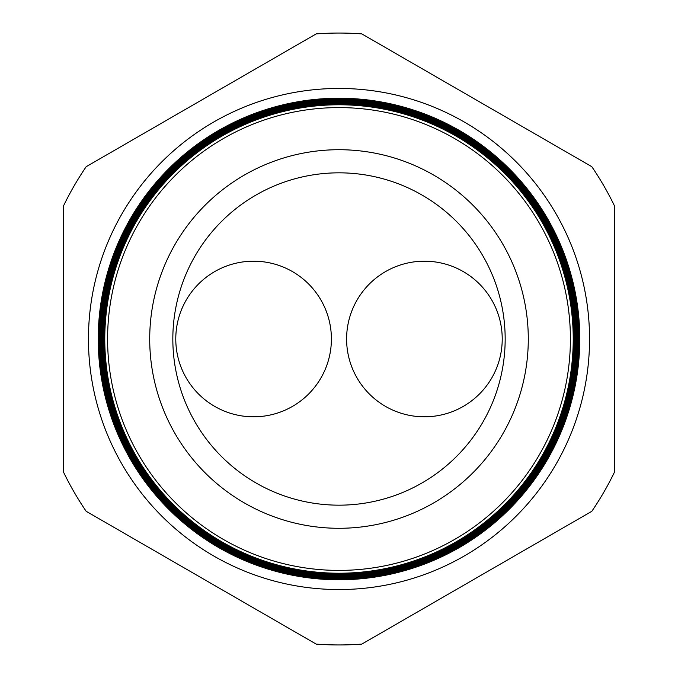 <?xml version="1.0" encoding="UTF-8"?>
<svg xmlns="http://www.w3.org/2000/svg" width="678" height="678" viewBox="0 0 678 678"><rect width="100%" height="100%" fill="white"/><g stroke="black" fill="none" stroke-linecap="round" stroke-linejoin="round"><path stroke-width="1.02" d="M346.602 339A77.809 77.809 0 0 1 424.411 261.191A77.809 77.809 0 0 1 502.22 339A77.809 77.809 0 0 1 424.411 416.809A77.809 77.809 0 0 1 346.602 339M175.78 339A77.809 77.809 0 0 1 253.589 261.191A77.809 77.809 0 0 1 331.398 339A77.809 77.809 0 0 1 253.589 416.809A77.809 77.809 0 0 1 175.78 339M589.546 339A250.546 250.546 0 0 0 339 88.454A250.546 250.546 0 0 0 88.454 339A250.546 250.546 0 0 0 339 589.546A250.546 250.546 0 0 0 589.546 339M573.461 339A234.461 234.461 0 0 1 339 573.461A234.461 234.461 0 0 1 104.539 339A234.461 234.461 0 0 1 339 104.539A234.461 234.461 0 0 1 573.461 339M104.488 339A234.512 234.512 0 0 0 339 573.512A234.512 234.512 0 0 0 573.512 339A234.512 234.512 0 0 0 339 104.488A234.512 234.512 0 0 0 104.488 339M573.783 339A234.783 234.783 0 0 1 339 573.783A234.783 234.783 0 0 1 104.217 339A234.783 234.783 0 0 1 339 104.217A234.783 234.783 0 0 1 573.783 339M104.158 339A234.842 234.842 0 0 0 339 573.842A234.842 234.842 0 0 0 573.842 339A234.842 234.842 0 0 0 339 104.158A234.842 234.842 0 0 0 104.158 339M574.096 339A235.096 235.096 0 0 1 339 574.096A235.096 235.096 0 0 1 103.903 339A235.096 235.096 0 0 1 339 103.903A235.096 235.096 0 0 1 574.096 339M103.836 339A235.164 235.164 0 0 0 339 574.164A235.164 235.164 0 0 0 574.164 339A235.164 235.164 0 0 0 339 103.836A235.164 235.164 0 0 0 103.836 339M574.41 339A235.41 235.41 0 0 1 339 574.41A235.41 235.41 0 0 1 103.59 339A235.41 235.41 0 0 1 339 103.59A235.41 235.41 0 0 1 574.41 339M103.505 339A235.495 235.495 0 0 0 339 574.495A235.495 235.495 0 0 0 574.495 339A235.495 235.495 0 0 0 339 103.505A235.495 235.495 0 0 0 103.505 339M574.724 339A235.724 235.724 0 0 1 339 574.724A235.724 235.724 0 0 1 103.276 339A235.724 235.724 0 0 1 339 103.276A235.724 235.724 0 0 1 574.724 339M103.175 339A235.825 235.825 0 0 0 339 574.825A235.825 235.825 0 0 0 574.825 339A235.825 235.825 0 0 0 339 103.175A235.825 235.825 0 0 0 103.175 339M575.046 339A236.046 236.046 0 0 1 339 575.046A236.046 236.046 0 0 1 102.954 339A236.046 236.046 0 0 1 339 102.954A236.046 236.046 0 0 1 575.046 339M102.844 339A236.156 236.156 0 0 0 339 575.156A236.156 236.156 0 0 0 575.156 339A236.156 236.156 0 0 0 339 102.844A236.156 236.156 0 0 0 102.844 339M575.359 339A236.359 236.359 0 0 1 339 575.359A236.359 236.359 0 0 1 102.641 339A236.359 236.359 0 0 1 339 102.641A236.359 236.359 0 0 1 575.359 339M102.522 339A236.478 236.478 0 0 0 339 575.478A236.478 236.478 0 0 0 575.478 339A236.478 236.478 0 0 0 339 102.522A236.478 236.478 0 0 0 102.522 339M575.673 339A236.673 236.673 0 0 1 339 575.673A236.673 236.673 0 0 1 102.327 339A236.673 236.673 0 0 1 339 102.327A236.673 236.673 0 0 1 575.673 339M102.192 339A236.808 236.808 0 0 0 339 575.808A236.808 236.808 0 0 0 575.808 339A236.808 236.808 0 0 0 339 102.192A236.808 236.808 0 0 0 102.192 339M575.986 339A236.986 236.986 0 0 1 339 575.986A236.986 236.986 0 0 1 102.014 339A236.986 236.986 0 0 1 339 102.014A236.986 236.986 0 0 1 575.986 339M101.861 339A237.139 237.139 0 0 0 339 576.139A237.139 237.139 0 0 0 576.139 339A237.139 237.139 0 0 0 339 101.861A237.139 237.139 0 0 0 101.861 339M576.3 339A237.3 237.3 0 0 1 339 576.3A237.3 237.3 0 0 1 101.7 339A237.3 237.3 0 0 1 339 101.7A237.3 237.3 0 0 1 576.3 339M101.531 339A237.47 237.47 0 0 0 339 576.47A237.47 237.47 0 0 0 576.47 339A237.47 237.47 0 0 0 339 101.531A237.47 237.47 0 0 0 101.531 339M576.622 339A237.622 237.622 0 0 1 339 576.622A237.622 237.622 0 0 1 101.378 339A237.622 237.622 0 0 1 339 101.378A237.622 237.622 0 0 1 576.622 339M101.208 339A237.792 237.792 0 0 0 339 576.792A237.792 237.792 0 0 0 576.792 339A237.792 237.792 0 0 0 339 101.208A237.792 237.792 0 0 0 101.208 339M576.936 339A237.936 237.936 0 0 1 339 576.936A237.936 237.936 0 0 1 101.064 339A237.936 237.936 0 0 1 339 101.064A237.936 237.936 0 0 1 576.936 339M100.878 339A238.122 238.122 0 0 0 339 577.122A238.122 238.122 0 0 0 577.122 339A238.122 238.122 0 0 0 339 100.878A238.122 238.122 0 0 0 100.878 339M577.249 339A238.249 238.249 0 0 1 339 577.249A238.249 238.249 0 0 1 100.751 339A238.249 238.249 0 0 1 339 100.751A238.249 238.249 0 0 1 577.249 339M100.547 339A238.453 238.453 0 0 0 339 577.453A238.453 238.453 0 0 0 577.453 339A238.453 238.453 0 0 0 339 100.547A238.453 238.453 0 0 0 100.547 339M577.563 339A238.563 238.563 0 0 1 339 577.563A238.563 238.563 0 0 1 100.437 339A238.563 238.563 0 0 1 339 100.437A238.563 238.563 0 0 1 577.563 339M100.217 339A238.783 238.783 0 0 0 339 577.783A238.783 238.783 0 0 0 577.783 339A238.783 238.783 0 0 0 339 100.217A238.783 238.783 0 0 0 100.217 339M577.885 339A238.885 238.885 0 0 1 339 577.885A238.885 238.885 0 0 1 100.115 339A238.885 238.885 0 0 1 339 100.115A238.885 238.885 0 0 1 577.885 339M99.895 339A239.105 239.105 0 0 0 339 578.105A239.105 239.105 0 0 0 578.105 339A239.105 239.105 0 0 0 339 99.895A239.105 239.105 0 0 0 99.895 339M578.198 339A239.198 239.198 0 0 1 339 578.198A239.198 239.198 0 0 1 99.802 339A239.198 239.198 0 0 1 339 99.802A239.198 239.198 0 0 1 578.198 339M99.564 339A239.436 239.436 0 0 0 339 578.436A239.436 239.436 0 0 0 578.436 339A239.436 239.436 0 0 0 339 99.564A239.436 239.436 0 0 0 99.564 339M578.512 339A239.512 239.512 0 0 1 339 578.512A239.512 239.512 0 0 1 99.488 339A239.512 239.512 0 0 1 339 99.488A239.512 239.512 0 0 1 578.512 339M99.234 339A239.766 239.766 0 0 0 339 578.766A239.766 239.766 0 0 0 578.766 339A239.766 239.766 0 0 0 339 99.234A239.766 239.766 0 0 0 99.234 339M578.826 339A239.826 239.826 0 0 1 339 578.826A239.826 239.826 0 0 1 99.174 339A239.826 239.826 0 0 1 339 99.174A239.826 239.826 0 0 1 578.826 339M98.903 339A240.097 240.097 0 0 0 339 579.097A240.097 240.097 0 0 0 579.097 339A240.097 240.097 0 0 0 339 98.903A240.097 240.097 0 0 0 98.903 339M579.139 339A240.139 240.139 0 0 1 339 579.139A240.139 240.139 0 0 1 98.861 339A240.139 240.139 0 0 1 339 98.861A240.139 240.139 0 0 1 579.139 339M98.573 339A240.427 240.427 0 0 0 339 579.427A240.427 240.427 0 0 0 579.427 339A240.427 240.427 0 0 0 339 98.573A240.427 240.427 0 0 0 98.573 339M579.461 339A240.461 240.461 0 0 1 339 579.461A240.461 240.461 0 0 1 98.539 339A240.461 240.461 0 0 1 339 98.539A240.461 240.461 0 0 1 579.461 339M98.251 339A240.749 240.749 0 0 0 339 579.749A240.749 240.749 0 0 0 579.749 339A240.749 240.749 0 0 0 339 98.251A240.749 240.749 0 0 0 98.251 339M579.775 339A240.775 240.775 0 0 1 339 579.775A240.775 240.775 0 0 1 98.225 339A240.775 240.775 0 0 1 339 98.225A240.775 240.775 0 0 1 579.775 339M107.599 339A231.401 231.401 0 0 0 339 570.401A231.401 231.401 0 0 0 570.401 339A231.401 231.401 0 0 0 339 107.599A231.401 231.401 0 0 0 107.599 339M573.224 339A234.224 234.224 0 0 1 339 573.224A234.224 234.224 0 0 1 104.776 339A234.224 234.224 0 0 1 339 104.776A234.224 234.224 0 0 1 573.224 339M505.169 339A166.169 166.169 0 0 0 339 172.831A166.169 166.169 0 0 0 172.831 339A166.169 166.169 0 0 0 339 505.169A166.169 166.169 0 0 0 505.169 339M528.289 339A189.289 189.289 0 0 0 339 149.711A189.289 189.289 0 0 0 149.711 339A189.289 189.289 0 0 0 339 528.289A189.289 189.289 0 0 0 528.289 339M86.182 511.305L316.185 644.1A305.956 305.956 0 0 0 361.815 644.1L591.818 511.305A305.956 305.956 0 0 0 614.632 471.795L614.632 206.205A305.956 305.956 0 0 0 591.818 166.695L361.815 33.9A305.956 305.956 0 0 0 316.185 33.9L86.182 166.695A305.956 305.956 0 0 0 63.368 206.205L63.368 471.795A305.956 305.956 0 0 0 86.182 511.305"/></g></svg>

